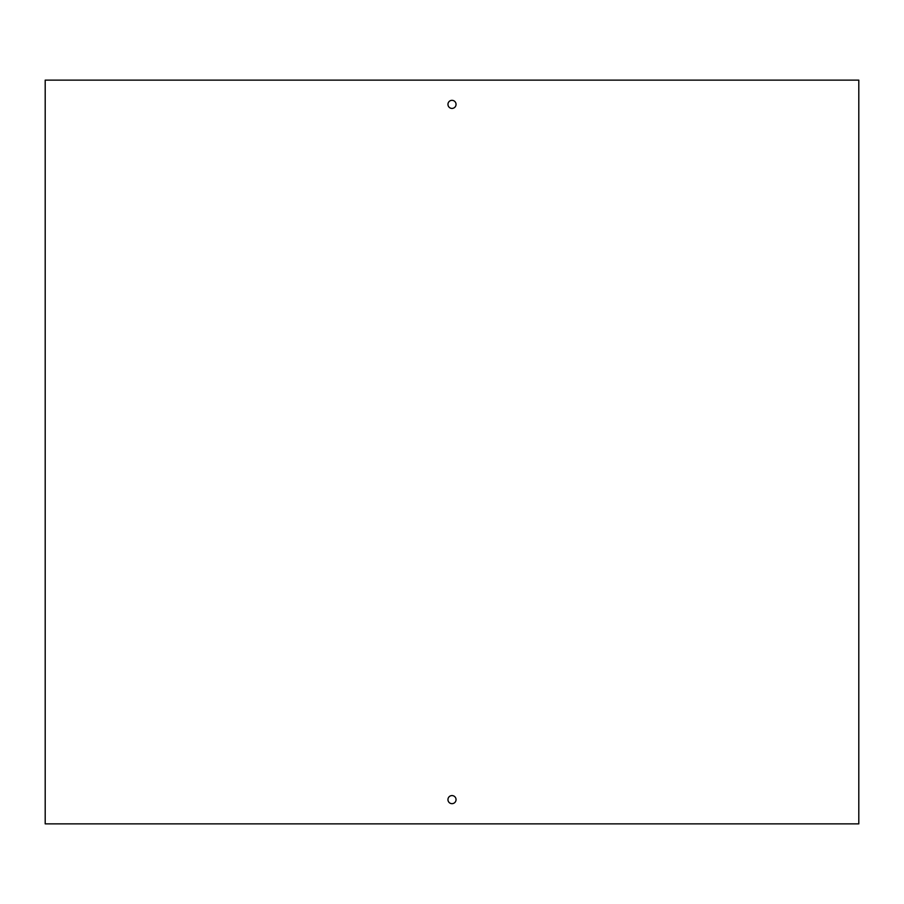 <?xml version="1.0" encoding="UTF-8"?>
<svg xmlns="http://www.w3.org/2000/svg" width="904" height="904" viewBox="0 0 904 904"><rect width="100%" height="100%" fill="white"/><g stroke="black" fill="none" stroke-linecap="round" stroke-linejoin="round"><path stroke-width="1.36" d="M858.8 823.872L858.8 80.128L45.2 80.128L45.2 823.872L858.8 823.872M452 795.576A4.045 4.045 0 0 0 447.955 799.622A4.045 4.045 0 0 0 452 803.667A4.045 4.045 0 0 0 456.045 799.622A4.045 4.045 0 0 0 452 795.576M452 108.423A4.045 4.045 0 0 0 455.503 102.355A4.045 4.045 0 0 0 448.497 102.355A4.045 4.045 0 0 0 452 108.423"/></g></svg>
